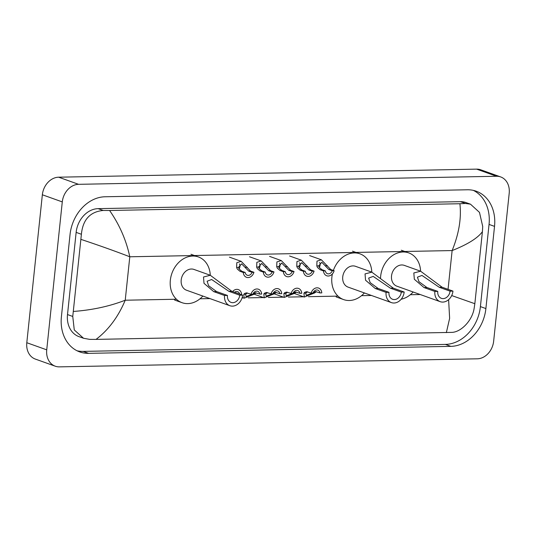 <?xml version="1.0" encoding="UTF-8"?>
<svg xmlns="http://www.w3.org/2000/svg" width="536" height="536" viewBox="0 0 536 536"><rect width="100%" height="100%" fill="white"/><g stroke="black" fill="none" stroke-linecap="round" stroke-linejoin="round"><path stroke-width="0.8" d="M55.262 366.202L35.329 359.073A17.668 14.15 -70.3 0 1 26.8 342.718L42.351 194.776A17.668 14.15 -70.3 0 1 58.645 177.195L476.611 169.135A17.668 14.15 -70.3 0 1 480.738 169.798L500.671 176.927A17.668 14.15 -70.3 0 1 509.2 193.282L493.649 341.224A17.668 14.15 -70.3 0 1 477.355 358.805L59.389 366.865A17.668 14.15 -70.3 0 1 55.262 366.202A17.668 14.15 -70.3 0 1 46.733 349.841L62.283 201.905A17.668 14.15 -70.3 0 1 78.571 184.324L496.544 176.264A17.668 14.15 -70.3 0 1 500.671 176.927M485.891 308.562L494.527 226.373A37.989 30.418 109.7 0 0 476.196 191.205A37.989 30.418 109.7 0 0 467.312 189.778L105.076 196.766A37.989 30.418 109.7 0 0 70.042 234.56L61.406 316.749A37.989 30.418 109.7 0 0 79.737 351.918A37.989 30.418 109.7 0 0 88.614 353.351L450.856 346.363A37.989 30.418 109.7 0 0 485.891 308.562L480.41 306.605L489.046 224.417A37.989 30.418 109.7 0 0 473.395 190.394M77.057 350.772A37.989 30.418 109.7 0 0 83.134 351.388L445.376 344.407A37.989 30.418 109.7 0 0 480.41 306.605M451.694 295.557L474.842 303.704L482.413 231.679C477.737 238.105 467.64 244.403 452.129 250.567C458.943 233.797 461.536 218.185 459.895 203.734L465.462 203.472L470.481 204.176L465.952 202.554A23.852 19.102 109.7 0 0 460.377 201.657L98.142 208.645A23.852 19.102 109.7 0 0 76.139 232.383L67.502 314.565A23.852 19.102 109.7 0 0 79.013 336.648L83.542 338.27L74.276 329.955L72.762 316.448L81.398 234.259C82.846 219.639 90.122 211.707 103.22 210.46L109.585 210.487C119.528 224.785 126.261 240.215 129.792 256.784C115.387 251.223 99.153 245.434 81.09 239.425M474.842 303.704L474.085 308.703C472.109 320.749 460.993 332.079 451.915 332.38L96.038 339.395L89.673 339.368L83.542 338.27M459.895 203.734L109.585 210.487M470.481 204.176L479.492 212.397L482.722 226.52L482.413 231.679M73.519 311.443C92.286 310.056 109.525 306.317 125.23 300.22C118.201 316.917 108.466 329.975 96.038 339.395M446.347 332.635L449.63 318.351L448.612 299.664M452.967 291.095L450.073 291.149A7.511 6.01 -70.3 0 1 441.389 298.338A7.511 6.01 -70.3 0 1 437.765 291.39L434.87 291.443L424.016 287.564L414.328 279.269L413.826 272.958L420.613 271.209L442.106 287.216L452.967 291.095A11.042 8.844 -70.3 0 1 440.203 301.668A11.042 8.844 -70.3 0 1 434.87 291.443M450.073 291.149L439.212 287.269L421.966 275.444L417.43 277.159L418.944 281.681L426.911 287.504L437.765 291.39M420.613 271.209L404.285 265.374A11.042 8.844 109.7 0 0 391.521 275.946A11.042 8.844 109.7 0 0 396.848 286.17L440.203 301.668M380.52 278.358A24.294 19.45 -70.3 0 1 380.667 276.154A24.294 19.45 -70.3 0 1 408.747 252.892A24.294 19.45 -70.3 0 1 420.599 271.203M413.162 291.999A24.294 19.45 -70.3 0 1 401.183 299.215M404.184 292.033L401.29 292.093A7.511 6.01 -70.3 0 1 392.607 299.282A7.511 6.01 -70.3 0 1 388.982 292.328L386.088 292.381L375.233 288.502L365.545 280.207L365.043 273.896L371.83 272.154L393.323 288.154L404.184 292.033A11.042 8.844 -70.3 0 1 391.421 302.606A11.042 8.844 -70.3 0 1 386.088 292.381M401.29 292.093L390.429 288.207L373.19 276.388L368.647 278.104L370.162 282.619L378.128 288.448L388.982 292.328M333.365 270.459A24.294 19.45 -70.3 0 1 359.964 253.836A24.294 19.45 -70.3 0 1 371.817 272.147L355.502 266.312A11.042 8.844 109.7 0 0 342.739 276.884A11.042 8.844 109.7 0 0 348.072 287.108L391.421 302.606M364.386 292.944A24.294 19.45 -70.3 0 1 343.61 299.584A24.294 19.45 -70.3 0 1 331.885 277.092A24.294 19.45 -70.3 0 1 332.387 273.963M242.641 295.148L239.746 295.209A7.511 6.01 -70.3 0 1 231.07 302.398A7.511 6.01 -70.3 0 1 227.445 295.443L224.55 295.497L213.69 291.618L204.008 283.33L203.499 277.012L210.286 275.27L231.787 291.269L242.641 295.148A11.042 8.844 -70.3 0 1 229.877 305.721A11.042 8.844 -70.3 0 1 224.55 295.497M239.746 295.209L228.892 291.323L211.646 279.504L207.11 281.219L208.618 285.735L216.584 291.564L227.445 295.443M202.843 296.06A24.294 19.45 -70.3 0 1 182.066 302.699A24.294 19.45 -70.3 0 1 170.341 280.207A24.294 19.45 -70.3 0 1 198.421 256.952A24.294 19.45 -70.3 0 1 210.28 275.263L193.958 269.427A11.042 8.844 109.7 0 0 181.195 280A11.042 8.844 109.7 0 0 186.528 290.224L229.877 305.721M332.266 270.767L328.849 269.541L321.821 262.298L318.672 265.883L319.288 267.444L321.942 269.675L325.359 270.901A4.415 3.538 109.7 0 0 327.463 273.695A4.415 3.538 109.7 0 0 332.266 270.767L334.129 270.727L330.712 269.507L321.372 259.793L309.641 255.598M319.262 267.404A4.415 3.538 109.7 0 0 320.113 265.012A4.415 3.538 109.7 0 0 319.637 262.385M334.129 270.727A6.626 5.306 109.7 0 1 326.719 275.772A6.626 5.306 109.7 0 1 323.496 270.935L320.079 269.715L317.48 267.477L316.81 265.923L316.997 261.153L321.372 259.793M323.496 270.935L325.359 270.901M312.213 271.156L308.796 269.93L301.775 262.68L298.619 266.271L299.242 267.833L301.895 270.064L305.312 271.283A4.415 3.538 109.7 0 0 307.416 274.084A4.415 3.538 109.7 0 0 312.213 271.156L314.083 271.115L310.666 269.896L301.326 260.174L289.594 255.98M299.215 267.792A4.415 3.538 109.7 0 0 300.06 265.4A4.415 3.538 109.7 0 0 299.591 262.774M314.083 271.115A6.626 5.306 109.7 0 1 306.672 276.161A6.626 5.306 109.7 0 1 303.443 271.323L300.026 270.097L297.433 267.866L296.763 266.305L296.951 261.541L301.326 260.174M303.443 271.323L305.312 271.283M292.167 271.538L288.75 270.318L281.728 263.069L278.573 266.66L279.189 268.214L281.849 270.452L285.266 271.672A4.415 3.538 109.7 0 0 287.363 274.466A4.415 3.538 109.7 0 0 292.167 271.538L294.036 271.504L290.619 270.285L281.279 260.563L269.548 256.369M279.169 268.174A4.415 3.538 109.7 0 0 280.013 265.782A4.415 3.538 109.7 0 0 279.537 263.163M294.036 271.504A6.626 5.306 109.7 0 1 286.619 276.549A6.626 5.306 109.7 0 1 283.397 271.705L279.98 270.486L277.38 268.255L276.71 266.694L276.904 261.923L281.279 260.563M283.397 271.705L285.266 271.672M272.12 271.926L268.704 270.707L261.682 263.457L258.526 267.042L259.143 268.603L261.796 270.834L265.213 272.06A4.415 3.538 109.7 0 0 267.317 274.854A4.415 3.538 109.7 0 0 272.12 271.926L273.983 271.893L270.566 270.667L261.233 260.952L249.501 256.757M259.116 268.563A4.415 3.538 109.7 0 0 259.967 266.171A4.415 3.538 109.7 0 0 259.491 263.545M273.983 271.893A6.626 5.306 109.7 0 1 266.573 276.931A6.626 5.306 109.7 0 1 263.35 272.094L259.933 270.874L257.334 268.637L256.664 267.082L256.851 262.312L261.233 260.952M263.35 272.094L265.213 272.06M252.074 272.315L248.657 271.089L241.629 263.846L238.48 267.43L239.096 268.992L241.749 271.223L245.166 272.449A4.415 3.538 109.7 0 0 247.27 275.243A4.415 3.538 109.7 0 0 252.074 272.315L253.937 272.275L250.52 271.055L241.18 261.34L229.448 257.146M239.069 268.951A4.415 3.538 109.7 0 0 239.92 266.56A4.415 3.538 109.7 0 0 239.445 263.933M253.937 272.275A6.626 5.306 109.7 0 1 246.526 277.32A6.626 5.306 109.7 0 1 243.304 272.482L239.887 271.263L237.287 269.025L236.617 267.464L236.805 262.7L241.18 261.34M243.304 272.482L245.166 272.449M312.736 292.984L315.483 291.53L319.932 292.931A4.415 3.538 109.7 0 0 317.828 290.137A4.415 3.538 109.7 0 0 313.024 293.065L311.161 293.105L306.625 291.705L304.87 292.241L303.945 293.152L304.307 297.031L294.391 293.487M307.537 291.812L305.801 293.118L306.244 295.376L312.635 293.071M305.755 293.205A4.415 3.538 109.7 0 0 306.585 292.274M316.414 291.678L314.599 292.951L304.307 297.031M319.932 292.931L321.794 292.897A6.626 5.306 109.7 0 0 318.572 288.06A6.626 5.306 109.7 0 0 311.161 293.105M292.69 293.373L295.437 291.919L299.885 293.319A4.415 3.538 109.7 0 0 297.781 290.525A4.415 3.538 109.7 0 0 292.978 293.453L291.108 293.487L286.579 292.087L284.824 292.629L283.892 293.54L284.261 297.42L274.345 293.875M287.49 292.2L285.755 293.507L286.197 295.765L292.589 293.46M285.708 293.594A4.415 3.538 109.7 0 0 286.539 292.656M296.368 292.066L294.552 293.339L284.261 297.42M299.885 293.319L301.748 293.286A6.626 5.306 109.7 0 0 298.525 288.448A6.626 5.306 109.7 0 0 291.108 293.487M272.643 293.762L275.383 292.301L279.832 293.708A4.415 3.538 109.7 0 0 277.735 290.914A4.415 3.538 109.7 0 0 272.931 293.842L271.062 293.875L266.533 292.475L264.777 293.018L263.846 293.929L264.208 297.802L254.299 294.257M267.437 292.589L265.709 293.896L266.144 296.153L272.536 293.849M265.662 293.983A4.415 3.538 109.7 0 0 266.493 293.045M276.321 292.448L274.506 293.721L264.208 297.802M279.832 293.708L281.702 293.668A6.626 5.306 109.7 0 0 278.479 288.83A6.626 5.306 109.7 0 0 271.062 293.875M252.597 294.143L255.337 292.69L259.786 294.096A4.415 3.538 109.7 0 0 257.682 291.296A4.415 3.538 109.7 0 0 252.885 294.224L251.016 294.264L246.48 292.864L244.724 293.4L243.8 294.318L244.161 298.19L242.185 297.487M247.391 292.978L245.662 294.277L246.098 296.535L252.49 294.237M245.615 294.371A4.415 3.538 109.7 0 0 246.439 293.433M256.268 292.837L254.453 294.11L244.161 298.19M259.786 294.096L261.655 294.056A6.626 5.306 109.7 0 0 258.426 289.219A6.626 5.306 109.7 0 0 251.016 294.264M240.711 294.458L241.602 294.445A6.626 5.306 109.7 0 0 238.379 289.608A6.626 5.306 109.7 0 0 232.59 291.557M239.659 294.083A4.415 3.538 109.7 0 0 237.636 291.685A4.415 3.538 109.7 0 0 234.554 292.261M448.056 289.34L452.129 250.567L129.792 256.784L125.23 300.22L176.445 299.229M200.008 298.773L209.911 298.586M242.038 297.962L243.451 297.936M248.295 297.842L263.498 297.554M268.342 297.46L283.551 297.165M288.388 297.071L303.597 296.776M308.441 296.683L337.988 296.113M361.552 295.658L371.448 295.47M410.335 294.72L420.231 294.525M78.571 184.324L58.645 177.195M62.283 201.905L42.351 194.776M46.733 349.841L26.8 342.718M496.544 176.264L476.611 169.135M489.046 224.417L494.527 226.373M445.376 344.407L450.856 346.363M83.134 351.388L88.614 353.351M67.502 314.565L72.762 316.448M76.139 232.383L81.398 234.259M98.142 208.645L103.22 210.46M460.377 201.657L465.462 203.472M426.911 287.504L424.016 287.564M442.106 287.216L439.212 287.269M378.128 288.448L375.233 288.502M393.323 288.154L390.429 288.207M216.584 291.564L213.69 291.618M231.787 291.269L228.892 291.323M316.81 265.923L318.672 265.883M325.607 265.749L327.469 265.715M328.849 269.541L330.712 269.507M320.079 269.715L321.942 269.675M296.763 266.305L298.619 266.271M305.56 266.137L307.416 266.104M308.796 269.93L310.666 269.896M300.026 270.097L301.895 270.064M276.71 266.694L278.573 266.66M285.507 266.526L287.37 266.486M288.75 270.318L290.619 270.285M279.98 270.486L281.849 270.452M256.664 267.082L258.526 267.042M265.461 266.908L267.323 266.874M268.704 270.707L270.566 270.667M259.933 270.874L261.796 270.834M236.617 267.464L238.48 267.43M245.414 267.296L247.277 267.263M248.657 271.089L250.52 271.055M239.887 271.263L241.749 271.223M314.599 292.951L313.058 292.978M305.801 293.118L303.945 293.152M294.552 293.339L293.011 293.366M285.755 293.507L283.892 293.54M274.506 293.721L272.965 293.755M265.709 293.896L263.846 293.929M254.453 294.11L252.912 294.137M245.662 294.277L243.8 294.318M408.747 252.892L401.27 250.225M359.964 253.836L352.494 251.163M343.61 299.584L336.132 296.911M198.421 256.952L190.95 254.278M182.066 302.699L174.589 300.033"/></g></svg>
